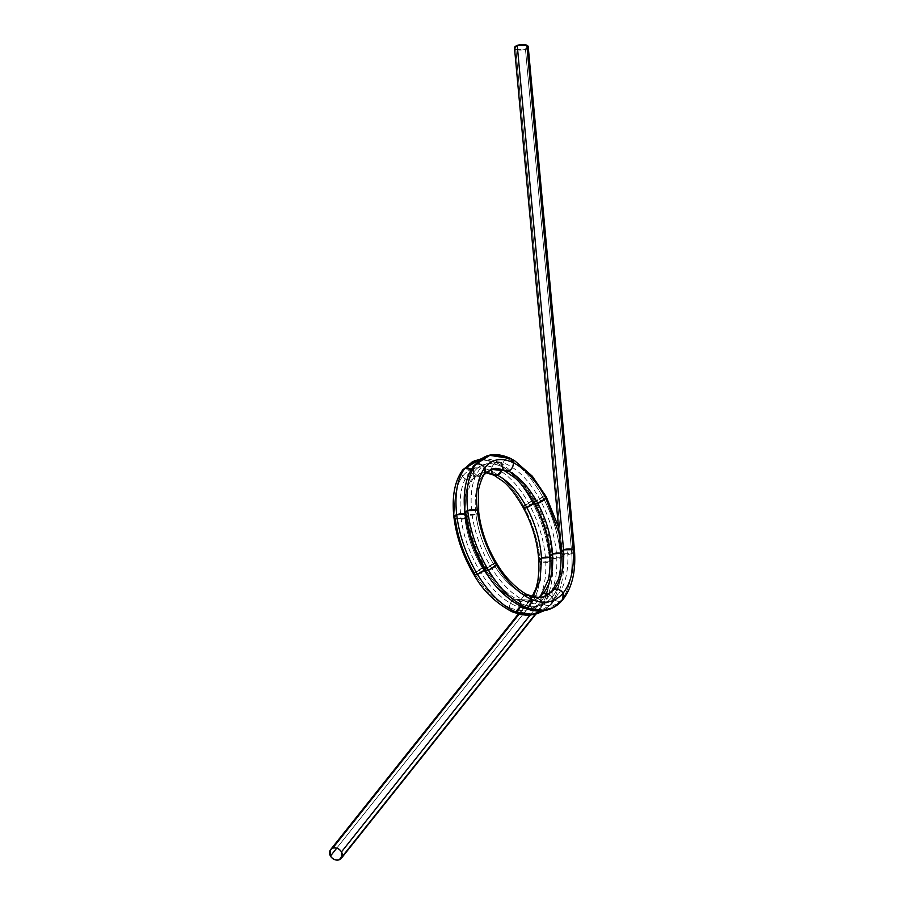 <?xml version="1.0" encoding="UTF-8"?>
<svg xmlns="http://www.w3.org/2000/svg" width="905" height="905" viewBox="0 0 905 905"><rect width="100%" height="100%" fill="white"/><g stroke="black" fill="none" stroke-linecap="round" stroke-linejoin="round"><path stroke-width="0.68" stroke-dasharray="4.53 3.39" d="M538.769 560.557L540.138 562.016C541.235 581.146 537.864 595.648 530.025 605.536C532.378 608.884 535.319 610.128 538.848 609.257L540.941 607.741L541.043 601.406C538.69 598.047 535.749 596.802 532.219 597.685L530.206 599.087L530.025 605.536L336.751 848.132L530.025 605.536C532.378 608.884 535.319 610.128 538.848 609.257L342.35 855.904L538.848 609.257L540.93 607.764L541.043 601.406C532.898 610.773 522.423 612.843 509.583 607.64C496.709 601.859 484.978 590.399 474.401 573.238C464.05 555.806 457.681 537.615 455.294 518.667C453.269 499.888 455.724 485.736 462.647 476.188C469.865 467.172 479.435 465.442 491.347 470.996C503.304 477.116 514.119 488.926 523.78 506.415C533.203 524.199 538.656 542.729 540.138 562.016L549.742 561.835C550.998 582.684 547.367 598.488 538.848 609.257A6.889 5.611 -141.5 0 0 541.043 601.406C543.396 604.766 546.326 605.999 549.867 605.128L543.396 610.943L549.867 605.128L534.131 614.586M533.079 596.61L519.108 614.144L532.219 597.685L530.138 599.178L530.025 605.536C537.864 595.648 541.235 581.146 540.138 562.016C541.235 581.146 537.864 595.648 530.025 605.536L330.461 856.028M493.881 475.148L491.347 470.996C503.304 477.116 514.119 488.926 523.78 506.415L531.778 501.223C542.106 520.601 548.102 540.805 549.742 561.835L552.503 559.369L551.145 557.899C552.254 577.017 548.883 591.519 541.043 601.406C543.396 604.766 546.326 605.999 549.867 605.128L551.812 603.782L552.061 597.277C543.916 606.644 533.43 608.726 520.601 603.511C507.716 597.73 495.985 586.27 485.419 569.121C475.068 551.677 468.7 533.486 466.301 514.549C464.288 495.77 466.731 481.607 473.654 472.071C480.872 463.043 490.442 461.312 502.354 466.867C514.323 472.987 525.138 484.797 534.787 502.298C544.222 520.07 549.674 538.611 551.145 557.899L549.855 557.469A6.889 2.726 -5.2 0 1 551.145 557.899C552.254 577.017 548.883 591.519 541.043 601.406C532.898 610.773 522.423 612.843 509.583 607.64L512.219 611.837L509.583 607.64C496.709 601.859 484.978 590.399 474.401 573.238L473.926 574.607M523.294 507.773L523.78 506.415C533.203 524.199 538.656 542.729 540.138 562.016L549.742 561.835C550.998 582.684 547.367 598.488 538.848 609.257A6.889 5.611 38.5 0 1 530.025 605.536A6.889 5.611 -141.5 0 1 532.219 597.685L519.108 614.144M545.149 610.456L560.874 600.999C569.392 590.241 573.023 574.426 571.779 553.589L562.163 553.769C563.261 572.888 559.901 587.39 552.061 597.277C559.901 587.402 563.272 572.899 562.163 553.769C563.261 572.888 559.901 587.39 552.061 597.277L552.231 590.841L552.061 597.277A6.889 5.611 -141.5 0 0 560.874 600.999C557.344 601.882 554.403 600.637 552.061 597.277C554.403 600.637 557.344 601.882 560.874 600.999C569.392 590.241 573.023 574.426 571.779 553.589L525.454 49.187A6.889 2.726 -5.2 0 1 515.85 49.379L514.493 47.942M544.776 596.338L525.534 595.151C522.242 596.791 520.601 599.574 520.601 603.511L517.852 599.257L514.515 599.268L533.927 600.388L539.278 597.379L533.588 600.524L514.515 599.268C502.761 594.031 492.06 583.623 482.399 568.046C472.953 552.208 467.116 535.692 464.91 518.486C463.021 501.427 465.215 488.576 471.46 479.91C467.93 480.793 464.989 479.548 462.647 476.188C469.865 467.172 479.435 465.442 491.347 470.996C491.347 467.059 492.987 464.265 496.268 462.625C509.368 469.288 521.201 482.15 531.778 501.223C542.106 520.601 548.102 540.805 549.742 561.835L552.503 559.335L551.156 557.899C552.254 577.017 548.883 591.519 541.043 601.406L530.24 614.959L541.043 601.406C538.69 598.047 535.749 596.802 532.219 597.685A6.889 5.611 -141.5 0 1 541.043 601.406C548.883 591.519 552.254 577.017 551.145 557.899L560.761 557.706C562.005 578.555 558.374 594.359 549.867 605.128L551.96 603.624L552.061 597.277C543.916 606.644 533.43 608.726 520.601 603.511L523.226 607.708L520.601 603.511C507.716 597.73 495.985 586.27 485.419 569.121L484.944 570.489M339.285 859.75L538.848 609.257C547.367 598.488 550.998 582.684 549.742 561.835A6.889 2.726 174.8 0 1 540.138 562.016C538.656 542.729 533.203 524.199 523.78 506.415L531.778 501.223L535.274 500.94L534.787 502.298L542.796 497.094C553.125 516.472 559.109 536.676 560.761 557.706C562.005 578.555 558.374 594.359 549.867 605.128C558.374 594.359 562.005 578.555 560.761 557.706L563.521 555.251L560.806 552.322M528.871 595.128L525.534 595.151C513.78 589.913 503.067 579.505 493.417 563.928C483.971 548.091 478.134 531.563 475.917 514.357L466.301 514.549L467.659 515.941L464.91 518.486L455.294 518.667C453.269 499.888 455.724 485.736 462.647 476.188L462.613 470.023L462.647 476.188C455.724 485.736 453.269 499.888 455.294 518.667L453.937 517.287M493.87 475.148L491.347 470.996C491.347 467.059 492.987 464.265 496.268 462.625L480.419 459.265L496.268 462.625C509.368 469.288 521.201 482.15 531.778 501.223L535.262 500.929L534.787 502.298L542.796 497.094C553.125 516.472 559.109 536.676 560.761 557.706L563.521 555.206L560.862 553.34A6.889 2.726 -5.2 0 1 562.163 553.769L560.862 553.34M549.788 556.439L551.145 557.899L560.761 557.706C559.109 536.676 553.125 516.472 542.796 497.094L546.292 496.822M504.9 471.03L502.354 466.867C502.354 462.93 504.006 460.147 507.286 458.496C520.375 465.159 532.219 478.032 542.796 497.094L546.281 496.811M544.946 596.271L525.534 595.151C513.78 589.913 503.067 579.505 493.417 563.928L496.902 563.623L493.417 563.928C483.971 548.091 478.134 531.563 475.917 514.357L478.677 511.823L475.917 514.357C474.039 497.309 476.222 484.447 482.478 475.792C478.949 476.664 476.007 475.419 473.654 472.071L473.632 465.894L473.654 472.071C480.872 463.043 490.442 461.312 502.354 466.867C502.354 462.93 504.006 460.147 507.286 458.496C520.375 465.159 532.219 478.032 542.796 497.094C532.219 478.032 520.375 465.159 507.286 458.496L510.714 458.53M477.716 513.429A6.889 2.726 174.8 0 1 475.917 514.357C478.134 531.563 483.971 548.091 493.417 563.928L485.419 569.121C475.068 551.677 468.7 533.486 466.301 514.549A6.889 2.726 174.8 0 0 475.917 514.357C474.039 497.309 476.222 484.447 482.478 475.792C476.222 484.447 474.039 497.309 475.917 514.357L466.301 514.549L464.955 513.158M465.08 514.142L466.301 514.549A6.889 2.726 174.8 0 0 465.08 514.142L466.301 514.549C464.288 495.77 466.731 481.607 473.654 472.071L473.609 478.338L471.46 479.91L479.752 473.462L486.268 472.308L471.46 479.91C467.93 480.793 464.989 479.548 462.647 476.188A6.889 5.611 38.5 0 1 464.831 468.338M493.417 563.928C503.067 579.505 513.78 589.913 525.534 595.151C522.242 596.791 520.601 599.574 520.601 603.511C507.716 597.73 495.985 586.27 485.419 569.121A6.889 1.753 150.2 0 1 493.417 563.928L485.419 569.121L485.883 567.74L482.399 568.046L474.401 573.238C484.978 590.399 496.709 601.859 509.583 607.64C522.423 612.843 532.898 610.773 541.043 601.406C548.883 591.519 552.254 577.017 551.145 557.899C552.254 577.017 548.883 591.519 541.043 601.406A6.889 5.611 -141.5 0 0 549.867 605.128A6.889 5.611 38.5 0 0 552.061 597.277C559.901 587.402 563.272 572.899 562.163 553.769L515.85 49.379L562.163 553.769L559.052 533.283L562.163 553.769A6.889 2.726 174.8 0 0 571.779 553.589L525.454 49.187L515.85 49.379L562.163 553.769A6.889 2.726 -5.2 0 1 560.761 557.706A6.889 2.726 174.8 0 1 551.145 557.899L549.855 557.469M520.352 606.305L520.601 603.511C533.43 608.726 543.916 606.644 552.061 597.277C543.916 606.644 533.43 608.726 520.601 603.511A6.889 5.215 114.6 0 1 520.352 606.305L520.601 603.511C533.43 608.726 543.916 606.644 552.061 597.277C543.916 606.644 533.43 608.726 520.601 603.511L517.864 599.268L514.515 599.268C502.761 594.031 492.06 583.623 482.399 568.046C472.953 552.208 467.116 535.692 464.91 518.486L455.294 518.667A6.889 2.726 174.8 0 0 464.91 518.486C463.021 501.427 465.215 488.576 471.46 479.91L480.035 473.36L486.268 472.308M484.627 569.946L485.419 569.121C495.985 586.27 507.716 597.73 520.601 603.511C507.716 597.73 495.985 586.27 485.419 569.121A6.889 1.753 150.2 0 1 484.627 569.946L485.883 567.74L482.399 568.046C492.06 583.623 502.761 594.031 514.515 599.268C511.235 600.92 509.583 603.703 509.583 607.64A6.889 5.215 -65.4 0 0 515.669 611.882M482.399 568.046L474.401 573.238A6.889 1.753 150.2 0 1 482.399 568.046C472.953 552.208 467.116 535.692 464.91 518.486A6.889 2.726 174.8 0 0 466.301 514.549C464.288 495.77 466.731 481.607 473.654 472.071C480.883 463.043 490.442 461.312 502.354 466.867C514.323 472.987 525.138 484.797 534.787 502.298C544.222 520.07 549.674 538.611 551.145 557.899C549.674 538.611 544.222 520.07 534.787 502.298C544.222 520.07 549.674 538.611 551.145 557.899C549.674 538.611 544.222 520.07 534.787 502.298L534.018 503.112A6.889 1.753 -29.8 0 0 534.787 502.298L534.018 503.112M530.24 614.959L541.043 601.406L541.224 594.97L541.043 601.406A6.889 5.611 38.5 0 1 540.387 596.474M484.627 474.209L482.478 475.792C478.949 476.664 476.007 475.419 473.654 472.071C466.731 481.607 464.288 495.77 466.301 514.549C468.7 533.486 475.068 551.677 485.419 569.121C495.985 586.27 507.716 597.73 520.601 603.511A6.889 5.215 114.6 0 0 514.515 599.268C511.235 600.92 509.583 603.703 509.583 607.64A6.889 5.215 114.6 0 1 514.515 599.268C526.224 603.986 535.794 602.085 543.238 593.556M534.312 503.644L534.787 502.298C544.222 520.07 549.674 538.611 551.145 557.899A6.889 2.726 -5.2 0 1 549.742 561.835C548.102 540.805 542.106 520.601 531.778 501.223C521.201 482.15 509.368 469.288 496.268 462.625L499.911 462.76L502.354 466.867C514.323 472.987 525.138 484.797 534.787 502.298C525.138 484.797 514.323 472.987 502.354 466.867L502.071 469.786A6.889 5.215 -65.4 0 0 502.354 466.867L502.071 469.786M485.408 472.614L482.478 475.792L490.906 469.288M504.888 471.019L502.354 466.867C514.323 472.987 525.138 484.797 534.787 502.298C525.138 484.797 514.323 472.987 502.354 466.867C490.442 461.312 480.872 463.043 473.654 472.071L473.609 478.338L471.46 479.91C465.215 488.576 463.021 501.427 464.91 518.486L467.659 515.952L467.546 494.809C467.116 492.954 471.709 479.118 473.609 478.338L480.035 473.36M466.301 514.549C464.288 495.77 466.731 481.607 473.654 472.071A6.889 5.611 -141.5 0 0 471.313 469.48L473.654 472.071C466.731 481.607 464.288 495.77 466.301 514.549L467.659 515.952C469.819 534.063 475.894 551.326 485.883 567.74C497.139 587.481 514.99 599.302 517.852 599.257M559.052 533.283L562.163 553.769C563.272 572.899 559.901 587.402 552.061 597.277L548.803 594.133A6.889 5.611 38.5 0 1 552.061 597.277L548.803 594.133M471.313 469.48L473.654 472.071A6.889 5.611 -141.5 0 0 482.478 475.792L491.042 469.231M472.433 461.686L483.587 459.174L496.268 462.625L499.696 462.647L502.354 466.867C490.442 461.312 480.883 463.043 473.654 472.071C480.883 463.043 490.442 461.312 502.354 466.867A6.889 5.215 114.6 0 1 507.286 458.496L494.605 455.045L483.451 457.568M574.539 551.122L571.779 553.589C573.023 574.426 569.392 590.241 560.874 600.999L562.831 599.664M574.528 551.077L571.779 553.589L562.163 553.769C563.261 572.888 559.901 587.39 552.061 597.277A6.889 5.611 38.5 0 1 551.394 592.356M528.215 46.687L525.454 49.187A6.889 2.726 -5.2 0 1 515.85 49.379M535.534 603.465C543.362 593.567 546.733 579.064 545.636 559.957C544.154 540.67 538.701 522.14 529.278 504.357C519.617 486.879 508.814 475.068 496.845 468.926C484.944 463.394 475.374 465.136 468.145 474.13C461.245 483.689 458.79 497.841 460.803 516.608C463.202 535.556 469.571 553.747 479.91 571.179C490.487 588.318 502.218 599.777 515.092 605.569C527.92 610.762 538.407 608.68 546.552 599.348C554.38 589.449 557.74 574.935 556.654 555.828C555.172 536.541 549.72 518.011 540.296 500.227C530.635 482.75 519.821 470.939 507.863 464.808C495.963 459.276 486.392 461.007 479.164 470C472.252 479.56 469.808 493.723 471.81 512.479C474.22 531.427 480.589 549.618 490.929 567.05C501.506 584.189 513.226 595.66 526.11 601.452C538.928 606.633 549.414 604.563 557.559 595.219C565.387 585.32 568.759 570.817 567.673 551.711M544.901 496.517A6.889 1.753 -29.8 0 0 542.796 497.094A6.889 1.753 150.2 0 0 534.787 502.298A6.889 1.753 -29.8 0 0 531.778 501.223A6.889 1.753 150.2 0 0 523.78 506.415C514.119 488.926 503.304 477.116 491.347 470.996C479.435 465.442 469.865 467.172 462.647 476.188A6.889 5.611 -141.5 0 0 471.46 479.91A6.889 5.611 -141.5 0 0 473.654 472.071A6.889 5.611 38.5 0 1 475.849 464.22M526.687 607.753A6.889 5.215 -65.4 0 1 520.601 603.511A6.889 5.215 114.6 0 1 525.534 595.151C537.231 599.868 546.812 597.967 554.245 589.438M573.34 552.819A6.889 2.726 -5.2 0 1 571.779 553.589L525.454 49.187M491.924 473.123A6.889 5.215 -65.4 0 1 491.347 470.996A6.889 5.215 114.6 0 1 496.268 462.625A6.889 5.215 -65.4 0 1 502.354 466.867A6.889 5.215 -65.4 0 0 502.931 468.994M483.361 567.729A6.889 1.753 150.2 0 1 485.419 569.121M532.219 596.361L530.206 599.087M499.911 462.76L503.7 464.91L521.257 480.272L535.262 500.929C545.183 519.527 550.919 538.984 552.503 559.335C553.566 576.892 550.998 591.101 544.821 602.006L540.941 607.741M475.091 460.441L478.802 459.48M541.643 611.984L538.532 613.432M486.109 456.312L489.82 455.351M552.65 607.866L549.55 609.303M479.752 473.462L485.906 472.682M533.588 600.524L538.86 597.391M533.927 600.388C531.959 602.357 526.608 601.983 517.864 599.268M480.883 458.948L490.465 459.457L499.696 462.647M543.792 610.886L551.812 603.782M563.521 555.251C564.528 573.012 561.971 587.221 555.84 597.877L551.96 603.624M558.464 526.857L563.521 555.206M530.138 599.178L518.373 613.952M540.93 607.764L535.647 614.393"/><path stroke-width="1.36" d="M530.24 614.959L341.479 851.899A6.889 5.611 -141.5 0 1 339.285 859.75L342.35 855.904L339.285 859.75A6.889 5.611 38.5 0 1 330.461 856.028A6.889 5.611 -141.5 0 0 339.285 859.75A6.889 5.611 -141.5 0 0 341.479 851.899A6.889 5.611 -141.5 0 0 332.655 848.177A6.889 5.611 -141.5 0 0 330.461 856.028C332.814 859.388 335.755 860.621 339.285 859.75L341.366 858.257L341.479 851.899C339.126 848.539 336.185 847.306 332.655 848.177L330.574 849.671L330.461 856.028L336.751 848.132L330.461 856.028A6.889 5.611 -141.5 0 1 332.655 848.177L519.108 614.144M486.268 472.308L497.433 475.238A6.889 5.215 -65.4 0 0 502.071 469.786L497.433 475.238L486.268 472.308L497.433 475.238C508.271 480.815 518.056 491.562 526.789 507.49C535.319 523.667 540.24 540.534 541.529 558.08A6.889 2.726 -5.2 0 1 549.855 557.469L541.529 558.08L540.127 580.184L533.079 596.61L540.127 580.184L541.529 558.08L538.769 560.557L540.138 562.016A6.889 2.726 -5.2 0 1 541.529 558.08L540.127 580.184L533.079 596.61M549.55 609.303L539.629 611.248L532.05 610.479L523.214 607.708L545.149 610.456C556.224 608.013 560.987 601.723 562.831 599.664L563.068 593.16C560.727 589.8 557.785 588.555 554.245 589.438L552.242 590.841L554.245 589.438C557.785 588.555 560.727 589.8 563.068 593.16C554.935 602.515 544.448 604.597 531.62 599.393C518.735 593.612 507.004 582.141 496.426 564.992C486.076 547.559 479.707 529.368 477.32 510.42C475.295 491.641 477.75 477.478 484.673 467.942C491.89 458.926 501.461 457.183 513.373 462.738C513.373 466.675 511.732 469.469 508.44 471.109L504.888 471.019C500.442 468.53 495.736 467.964 490.759 469.333L508.44 471.109C519.278 476.686 529.063 487.444 537.796 503.361C546.337 519.538 551.247 536.405 552.548 553.962L549.788 556.428L551.145 557.899A6.889 2.726 -5.2 0 1 552.548 553.962C553.509 571.36 550.41 584.551 543.238 593.556L539.278 597.379L543.238 593.556C550.41 584.551 553.509 571.36 552.548 553.962L549.788 556.439C550.783 567.243 548.6 579.404 548.272 579.8L541.224 594.97L538.86 597.391M551.394 592.356A6.889 5.611 38.5 0 1 554.245 589.438C561.417 580.433 564.528 567.231 563.566 549.833L517.241 45.431A6.889 2.726 -5.2 0 0 515.85 49.379A6.889 2.726 -5.2 0 1 517.241 45.431A6.889 2.726 -5.2 0 1 526.857 45.25A6.889 2.726 -5.2 0 1 525.454 49.187A6.889 2.726 174.8 0 0 526.857 45.25L528.215 46.687L574.528 551.077L573.17 549.652L574.539 551.122C575.523 567.265 573.883 585.162 562.967 599.495L552.65 607.866L540.443 610.841L526.687 607.753C512.671 601.44 499.922 588.917 488.429 570.184C477.184 551.145 470.272 531.292 467.704 510.601C465.543 490.103 468.258 474.639 475.849 464.22L489.82 455.351L510.929 458.631L513.373 462.738C525.341 468.858 536.145 480.668 545.806 498.169L559.052 533.283L545.806 498.169L537.796 503.361L534.312 503.644L534.787 502.298L526.789 507.49L523.294 507.773L523.78 506.415A6.889 1.753 -29.8 0 0 526.789 507.49L523.294 507.773C532.378 524.515 537.536 542.106 538.769 560.557L538.939 570.682L537.853 581.067L535.975 588.374L532.219 596.361M512.207 611.837L530.488 614.959L543.396 610.943L529.436 614.97L515.669 611.882L512.219 611.837C495.454 602.877 482.704 590.467 473.937 574.618L477.41 574.313A6.889 1.753 -29.8 0 1 474.401 573.238L473.937 574.618C463.134 556.439 456.471 537.332 453.937 517.287L456.686 514.73A6.889 2.726 -5.2 0 0 455.294 518.667C457.681 537.615 464.05 555.806 474.401 573.238C464.05 555.806 457.681 537.615 455.294 518.667L453.937 517.241C451.708 496.902 454.604 481.166 462.625 470.012L478.802 459.48L480.419 459.265L464.831 468.338L472.433 461.686L480.883 458.948M543.792 610.886L534.131 614.586L515.669 611.882C501.664 605.558 488.904 593.035 477.41 574.313C466.166 555.274 459.254 535.421 456.686 514.73C454.525 494.232 457.24 478.768 464.831 468.338L471.313 469.48A6.889 5.611 -141.5 0 0 464.831 468.338L471.313 469.48M462.625 470.012L464.831 468.338C457.24 478.768 454.525 494.232 456.686 514.73C454.525 494.232 457.24 478.768 464.831 468.338M453.937 517.287L456.686 514.73L465.08 514.142A6.889 2.726 174.8 0 0 456.686 514.73L465.08 514.142M473.937 574.618L477.41 574.313C466.166 555.274 459.254 535.421 456.686 514.73C459.254 535.421 466.166 555.274 477.41 574.313L484.627 569.946A6.889 1.753 150.2 0 1 477.41 574.313L484.627 569.946M523.226 607.708C506.472 598.748 493.711 586.35 484.944 570.501L485.419 569.121C475.068 551.677 468.7 533.486 466.301 514.549C468.7 533.486 475.068 551.677 485.419 569.121C475.068 551.677 468.7 533.486 466.301 514.549L464.944 513.124C462.715 492.784 465.611 477.037 473.632 465.894L483.451 457.568C490.759 453.303 499.843 453.62 510.714 458.53L513.373 462.738C513.373 466.675 511.732 469.469 508.44 471.109L504.9 471.03L514.515 477.557C520.567 482.433 527.174 491.132 534.312 503.644C543.396 520.398 548.554 537.989 549.788 556.428M484.944 570.501L488.429 570.184L484.944 570.489C474.141 552.322 467.478 533.215 464.955 513.158L467.704 510.601C465.543 490.103 468.258 474.639 475.849 464.22C479.379 463.337 482.32 464.582 484.673 467.942L484.627 474.209L482.478 475.792A6.889 5.611 -141.5 0 0 484.673 467.942L484.627 474.209L491.042 469.231L508.44 471.109C519.278 476.686 529.063 487.444 537.796 503.361L534.312 503.644M473.632 465.894L475.849 464.22C479.379 463.337 482.32 464.582 484.673 467.942C491.89 458.926 501.461 457.183 513.373 462.738C525.341 468.858 536.145 480.668 545.806 498.169L537.796 503.361C546.337 519.538 551.247 536.405 552.548 553.962C553.509 571.36 550.41 584.551 543.238 593.556A6.889 5.611 38.5 0 1 548.803 594.133L543.238 593.556L548.803 594.133M464.955 513.158L467.704 510.601L477.32 510.42L478.677 511.823L478.553 490.691C478.123 488.824 482.727 474.989 484.627 474.209M523.429 607.798L526.687 607.753C512.671 601.44 499.922 588.917 488.429 570.184C477.184 551.145 470.272 531.292 467.704 510.601L477.32 510.42L478.677 511.823C480.838 529.934 486.913 547.197 496.902 563.623L496.426 564.992L496.902 563.623C508.158 583.352 525.997 595.185 528.871 595.128L525.534 595.151A6.889 5.215 114.6 0 1 531.62 599.393L528.871 595.128L531.62 599.393C518.735 593.612 507.004 582.141 496.426 564.992C486.076 547.559 479.707 529.368 477.32 510.42C475.295 491.641 477.75 477.478 484.673 467.942C477.75 477.478 475.295 491.641 477.32 510.42C479.707 529.368 486.076 547.559 496.426 564.992C507.004 582.141 518.735 593.612 531.62 599.393C544.448 604.597 554.935 602.515 563.068 593.16C570.908 583.273 574.279 568.77 573.17 549.652L526.857 45.25L517.241 45.431A6.889 2.726 -5.2 0 1 526.857 45.25L573.17 549.652A6.889 2.726 -5.2 0 1 573.34 552.819M502.071 469.786L497.433 475.238C508.271 480.815 518.056 491.562 526.789 507.49C535.319 523.667 540.24 540.534 541.529 558.08L538.769 560.557M560.862 553.34L552.548 553.962A6.889 2.726 -5.2 0 1 560.862 553.34L552.548 553.962C551.247 536.405 546.337 519.538 537.796 503.361A6.889 1.753 -29.8 0 1 534.787 502.298L526.789 507.49C518.056 491.562 508.271 480.815 497.433 475.238L493.881 475.148L503.497 481.686C509.56 486.562 516.155 495.25 523.294 507.773M491.924 473.123A6.889 5.215 -65.4 0 0 497.433 475.238L493.87 475.148L485.906 472.682M528.882 595.139C537.615 597.854 542.966 598.228 544.946 596.271L554.245 589.438L544.595 596.395C545.941 596.395 548.487 594.551 552.242 590.841L558 580.116C559.381 578.352 561.994 561.575 560.806 552.31L563.566 549.833L573.17 549.652L526.857 45.25M549.855 557.469L541.529 558.08C540.24 540.534 535.319 523.667 526.789 507.49A6.889 1.753 -29.8 0 0 534.018 503.112M554.245 589.438A6.889 5.611 38.5 0 1 563.068 593.16C570.908 583.273 574.279 568.77 573.17 549.652L563.566 549.833C564.528 567.231 561.417 580.433 554.245 589.438C561.417 580.433 564.528 567.231 563.566 549.833A6.889 2.726 -5.2 0 0 562.163 553.769L560.806 552.344L563.566 549.833L517.241 45.431L514.493 47.942L560.806 552.344M515.669 611.882C501.664 605.558 488.904 593.035 477.41 574.313C488.904 593.035 501.664 605.558 515.669 611.882L520.352 606.305A6.889 5.215 114.6 0 1 515.669 611.882L520.352 606.305M558.464 526.857L546.292 496.822L545.806 498.169L559.052 533.283M510.929 458.631L514.719 460.781L532.276 476.154L546.281 496.811L545.806 498.169C536.145 480.668 525.341 468.858 513.373 462.738C501.461 457.183 491.89 458.926 484.673 467.942A6.889 5.611 -141.5 0 0 475.849 464.22C468.258 474.639 465.543 490.103 467.704 510.601C470.272 531.292 477.184 551.145 488.429 570.184L496.426 564.992A6.889 1.753 150.2 0 1 488.429 570.184L496.426 564.992A6.889 1.753 150.2 0 0 493.417 563.928M485.419 569.121A6.889 1.753 -29.8 0 0 488.429 570.184C499.922 588.917 512.671 601.44 526.687 607.753C529.968 606.112 531.62 603.318 531.62 599.393A6.889 5.215 114.6 0 1 526.687 607.753C529.968 606.112 531.62 603.318 531.62 599.393C544.448 604.597 554.935 602.515 563.068 593.16L562.967 599.495M544.901 496.517A6.889 1.753 -29.8 0 1 545.806 498.169A6.889 1.753 -29.8 0 1 537.796 503.361C529.063 487.444 519.278 476.686 508.44 471.109L495.872 468.224L485.408 472.614M526.687 607.753C540.647 613.454 552.039 611.203 560.874 600.999A6.889 5.611 38.5 0 0 563.068 593.16C570.908 583.273 574.279 568.77 573.17 549.652A6.889 2.726 -5.2 0 0 563.566 549.833L517.241 45.431M502.931 468.994A6.889 5.215 -65.4 0 0 508.44 471.109A6.889 5.215 -65.4 0 0 513.373 462.738A6.889 5.215 -65.4 0 0 507.286 458.496C494.243 452.455 483.768 454.367 475.849 464.22M466.301 514.549A6.889 2.726 -5.2 0 1 467.704 510.601A6.889 2.726 174.8 0 1 477.32 510.42A6.889 2.726 174.8 0 1 477.716 513.429M540.387 596.474A6.889 5.611 38.5 0 1 543.238 593.556M482.399 568.046A6.889 1.753 150.2 0 1 483.361 567.729M341.479 851.899A6.889 5.611 -141.5 0 0 332.655 848.177M462.772 469.808L475.091 460.441M538.532 613.432L528.611 615.377L521.031 614.597L512.422 611.927M473.79 465.69L486.109 456.312M518.373 613.952L330.574 849.671M535.647 614.393L341.366 858.257"/></g></svg>
